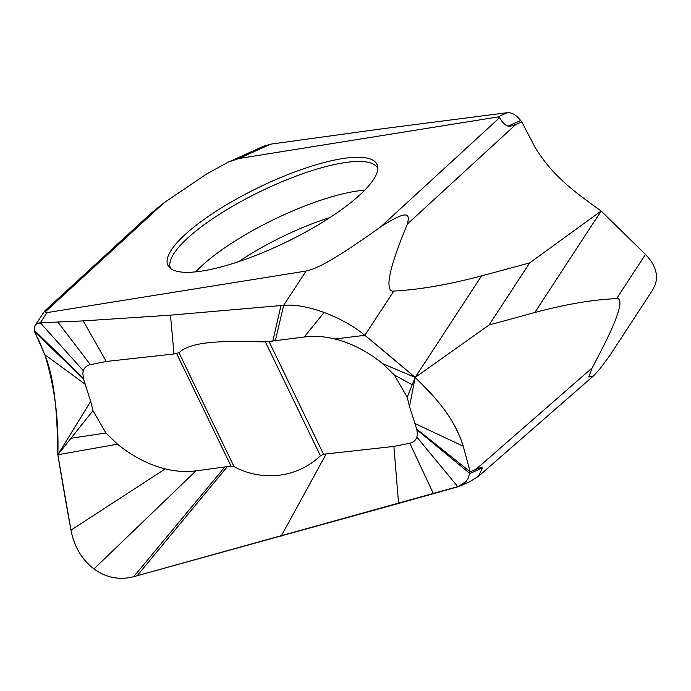 <?xml version="1.0" encoding="UTF-8"?>
<svg xmlns="http://www.w3.org/2000/svg" width="691" height="691" viewBox="0 0 691 691"><rect width="100%" height="100%" fill="white"/><g stroke="black" fill="none" stroke-linecap="round" stroke-linejoin="round"><path stroke-width="1.04" d="M652.606 290.056L609.79 355.571L599.512 369.409L593.491 375.913L478.509 476.28L469.863 481.618M593.491 375.913L588.784 377.001L592.049 368.018C612.33 330.272 616.648 317.774 619.093 308.851C620.725 301.423 619.887 298.028 616.571 298.667C593.526 299.505 566.283 304.126 534.825 312.513L489.107 324.986L529.66 262.925L481.523 275.916L415.187 377.424C433.542 395.934 452.916 414.401 463.238 446.196L470.156 471.798L467.824 479.191L463.972 483.64L460.215 485.963L133.665 576.7C119.483 580.336 106.25 577.745 93.976 568.935C81.909 559.667 74.239 546.728 70.974 530.135L57.845 454.738C58.899 419.592 54.546 386.226 44.803 354.647L34.697 331.896L34.714 326.575L36.433 324.036L40.337 322.818L83.214 320.9L170.487 315.165L283.655 305.318L306.061 271.045C313.273 268.885 322.455 268.471 380.724 226.847C409.642 208.293 409.711 214.746 407.336 224.091L515.883 124.406L521.843 121.91L520.634 120.484C516.177 114.948 511.755 112.348 507.358 112.685L381.346 128.906L270.786 144.134L238.775 158.541L228.367 162.083L206.782 173.873L164.113 202.731L151.623 212.793L44.544 311.131L45.165 311.969L164.113 202.731M652.589 290.073L655.491 283.941C658.273 273.999 654.93 264.169 645.472 254.443L601.161 211.014C577.227 193.713 552.169 176.473 534.514 146.267L521.843 121.91M534.825 312.513L601.161 211.014L529.66 262.925M105.896 432.981L70.966 438.275L92.957 410.67L105.896 432.981L117.479 444.183C132.663 456.44 148.591 464.68 165.261 468.887C175.998 471.521 186.225 472.178 195.942 470.865L231.036 466.114L234.042 466.632C258.097 479.822 293.917 480.703 320.434 455.801L323.518 454.246L393.896 446.421L409.815 443.242C413.33 442.456 415.671 440.417 416.854 437.135L417.373 434.777L416.898 429.742L409.487 406.498L415.187 377.424L489.107 324.986M416.664 429.042L470.156 471.798L475.978 469.327C479.459 467.859 481.61 467.384 482.43 467.902L478.509 476.28M393.896 446.421L398.56 503.454L133.665 576.7C119.457 580.328 106.224 577.745 93.976 568.935C81.927 559.693 74.257 546.762 70.974 530.135A3437.544 2904.1 91.8 0 1 57.845 454.738C57.293 417.433 55.34 380.853 44.803 354.647L38.273 338.892M407.224 397.213L394.276 374.893L382.693 363.699L415.187 377.424L407.224 397.213L409.487 406.498M394.276 374.893L412.207 384.818M382.693 363.699C367.508 351.434 351.581 343.202 334.91 338.987C324.174 336.362 313.947 335.705 304.23 337.018L265.379 341.915C227.685 340.931 191.511 340.378 178.986 352.747L173.985 353.973L106.276 361.462L83.214 320.9L170.487 315.165L283.655 305.318C294.841 304.394 308.307 306.778 324.053 312.453C308.272 306.769 294.807 304.385 283.655 305.318L275.268 340.965M106.276 361.462L90.366 364.641C86.85 365.427 84.501 367.457 83.326 370.747L82.808 373.105L83.507 378.841L34.697 331.896L34.55 330.514C33.824 325.789 35.759 323.224 40.337 322.818L83.214 320.9M83.507 378.841L90.685 401.385L57.845 454.738L70.966 438.275M92.957 410.67L90.685 401.385M117.479 444.183L57.845 454.738M83.326 370.747L40.337 322.818L47.023 312.6L45.165 311.969M35.146 325.487L44.544 311.131M47.023 312.6L306.061 271.045M481.523 275.916C448.364 284.683 419.126 289.728 393.801 291.066C390.251 291.749 388.653 288.518 389.007 281.367C389.966 272.764 392.298 260.706 407.336 224.091M393.801 291.066L364.9 335.29C353.464 325.979 339.851 318.37 324.053 312.462C339.825 318.361 353.447 325.971 364.9 335.29L415.187 377.424C435.511 397.031 454.652 418.245 463.238 446.196L470.156 471.798L467.824 479.191M507.358 112.685L497.814 116.986L499.671 117.617C502.21 122.437 505.017 125.27 508.11 126.116C509.733 126.47 512.325 125.892 515.883 124.406M497.814 116.986L238.775 158.541M270.786 144.134L263.556 146.242L228.367 162.083M211.101 269.343A116.088 30.585 154.2 0 1 170.392 268.367A116.088 30.585 154.2 0 1 212.612 213.519A116.088 30.585 154.2 0 1 333.269 160.338A116.088 30.585 154.2 0 1 333.736 160.243A116.088 30.585 154.2 0 1 377.778 168.112A116.088 30.585 154.2 0 1 320.892 223.253A116.088 30.585 154.2 0 1 211.567 269.24A116.088 30.585 154.2 0 1 211.101 269.343M334.91 338.987L364.9 335.29A3437.544 1361.935 24.5 0 1 415.187 377.424M466.451 481.152L457.883 486.81L398.56 503.454M616.571 298.667L645.472 254.443M592.049 368.018L475.978 469.327M482.43 467.902L469.906 473.542L416.898 429.742M224.912 466.917L133.665 576.7M227.391 466.58L137.138 575.75M326.195 453.909L281.22 536.078M409.815 443.242L433.412 493.685M416.854 437.135L457.883 486.81M414.669 423.376L463.238 446.196M323.518 454.246L269.136 341.769M320.434 455.801L265.379 341.915M272.79 341.302L280.961 305.577M173.985 353.973L170.487 315.165M90.366 364.641L57.897 322.118M83.274 378.141L34.55 330.514M85.511 384.498L44.803 354.647M176.663 353.628L231.036 466.114M234.042 466.632L178.986 352.747M195.942 470.865L93.976 568.935M165.261 468.887L70.974 530.135M304.23 337.018L324.053 312.462M508.11 126.116L520.634 120.484M499.671 117.617L380.724 226.847M377.77 168.405A115.043 30.309 -25.8 0 0 334.504 164.518A115.043 30.309 -25.8 0 0 220.446 213.64A115.043 30.309 -25.8 0 0 170.625 268.549M364.753 190.146A113.376 29.877 -25.8 0 0 346.968 192.901A113.376 29.877 -25.8 0 0 346.511 193.005A113.376 29.877 -25.8 0 0 195.743 271.848M329.996 217.527A104.16 27.45 -25.8 0 0 238.801 261.613M470.416 481.368L460.154 485.989"/></g></svg>
